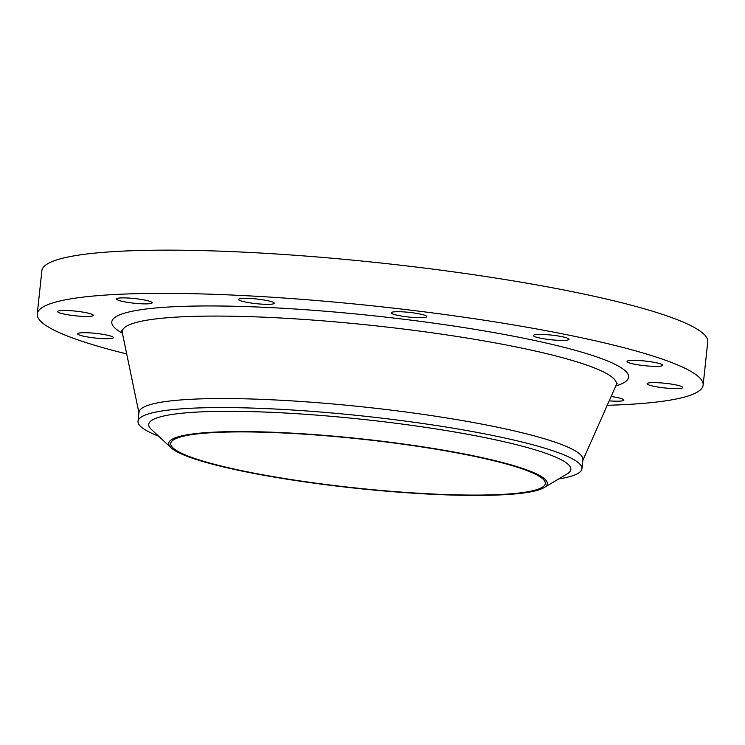 <?xml version="1.0" encoding="UTF-8"?>
<svg xmlns="http://www.w3.org/2000/svg" width="745" height="745" viewBox="0 0 745 745"><rect width="100%" height="100%" fill="white"/><g stroke="black" fill="none" stroke-linecap="round" stroke-linejoin="round"><path stroke-width="1.12" d="M245.561 302.06A17.936 2.337 -173.9 0 0 264.196 304.267A17.936 2.337 -173.9 0 0 274.253 303.243A17.936 2.337 -173.9 0 0 267.278 300.608A17.936 2.337 -173.9 0 0 248.634 298.4A17.936 2.337 -173.9 0 0 238.577 299.425A17.936 2.337 -173.9 0 0 245.561 302.06M123.465 301.604A17.936 2.337 -173.9 0 0 142.099 303.811A17.936 2.337 -173.9 0 0 152.166 302.777A17.936 2.337 -173.9 0 0 145.182 300.151A17.936 2.337 -173.9 0 0 126.548 297.944A17.936 2.337 -173.9 0 0 116.49 298.969A17.936 2.337 -173.9 0 0 123.465 301.604M64.573 314.185A17.936 2.337 -173.9 0 0 83.216 316.392A17.936 2.337 -173.9 0 0 93.274 315.358A17.936 2.337 -173.9 0 0 86.299 312.732A17.936 2.337 -173.9 0 0 67.655 310.525A17.936 2.337 -173.9 0 0 57.598 311.55A17.936 2.337 -173.9 0 0 64.573 314.185M84.669 336.433A17.936 2.337 -173.9 0 0 103.304 338.64A17.936 2.337 -173.9 0 0 113.361 337.615A17.936 2.337 -173.9 0 0 106.386 334.98A17.936 2.337 -173.9 0 0 87.752 332.773A17.936 2.337 -173.9 0 0 77.685 333.797A17.936 2.337 -173.9 0 0 84.669 336.433M609.214 400.847A17.936 2.337 -173.9 0 0 623.891 400.102A17.936 2.337 -173.9 0 0 616.916 397.467A17.936 2.337 -173.9 0 0 611.151 396.47M654.082 386.338A17.936 2.337 -173.9 0 0 672.726 388.545A17.936 2.337 -173.9 0 0 682.783 387.521A17.936 2.337 -173.9 0 0 675.799 384.886A17.936 2.337 -173.9 0 0 657.164 382.679A17.936 2.337 -173.9 0 0 647.107 383.712A17.936 2.337 -173.9 0 0 654.082 386.338M633.995 364.091A17.936 2.337 -173.9 0 0 652.629 366.298A17.936 2.337 -173.9 0 0 662.687 365.274A17.936 2.337 -173.9 0 0 655.712 362.638A17.936 2.337 -173.9 0 0 637.077 360.431A17.936 2.337 -173.9 0 0 627.02 361.455A17.936 2.337 -173.9 0 0 633.995 364.091M398.128 315.433A17.936 2.337 -173.9 0 0 416.772 317.64A17.936 2.337 -173.9 0 0 426.829 316.616A17.936 2.337 -173.9 0 0 419.854 313.98A17.936 2.337 -173.9 0 0 401.21 311.773A17.936 2.337 -173.9 0 0 391.153 312.798A17.936 2.337 -173.9 0 0 398.128 315.433M540.311 338.137A17.936 2.337 -173.9 0 0 558.946 340.344A17.936 2.337 -173.9 0 0 569.003 339.32A17.936 2.337 -173.9 0 0 562.028 336.684A17.936 2.337 -173.9 0 0 543.394 334.477A17.936 2.337 -173.9 0 0 533.336 335.501A17.936 2.337 -173.9 0 0 540.311 338.137M242.786 471.213A190.338 24.846 6.1 0 1 171.108 447.81A190.338 24.846 6.1 0 1 261.123 431.858A190.338 24.846 6.1 0 1 473.233 455.772A190.338 24.846 6.1 0 1 544.008 487.658A190.338 24.846 6.1 0 1 242.786 471.213M171.108 447.81L151.347 429.418A212.26 27.705 6.1 0 1 251.736 411.631A212.26 27.705 6.1 0 1 488.282 438.302A212.26 27.705 6.1 0 1 567.206 473.857L544.008 487.658M158.62 436.188A223.221 29.139 6.1 0 1 138.03 421.288A223.221 29.139 6.1 0 1 263.199 408.474A223.221 29.139 6.1 0 1 495.118 435.955A223.221 29.139 6.1 0 1 581.947 468.726A223.221 29.139 6.1 0 1 558.666 478.942M138.03 421.288L138.989 412.264A223.221 29.139 6.1 0 1 264.158 399.45A223.221 29.139 6.1 0 1 496.086 426.932A223.221 29.139 6.1 0 1 582.907 459.712L581.947 468.726M126.715 353.94A334.84 43.704 6.1 0 1 37.25 313.952A334.84 43.704 6.1 0 1 225.009 294.731A334.84 43.704 6.1 0 1 572.886 335.958A334.84 43.704 6.1 0 1 703.131 385.118A334.84 43.704 6.1 0 1 607.24 405.299M37.25 313.952L41.869 270.724A334.84 43.704 6.1 0 1 229.628 251.512A334.84 43.704 6.1 0 1 577.505 292.729A334.84 43.704 6.1 0 1 707.75 341.89L703.131 385.118M472.032 455.856A188.345 24.585 6.1 0 1 545.293 483.514A188.345 24.585 6.1 0 1 439.68 494.317A188.345 24.585 6.1 0 1 243.997 471.138A188.345 24.585 6.1 0 1 170.735 443.48A188.345 24.585 6.1 0 1 276.348 432.668A188.345 24.585 6.1 0 1 472.032 455.856M617.177 383.768L616.022 385.482A248.476 32.435 -173.9 0 0 519.731 347.673A248.476 32.435 -173.9 0 0 256.941 316.904A248.476 32.435 -173.9 0 0 122.32 332.717L121.547 330.799M122.413 333.201A259.875 33.916 6.1 0 1 223.798 306.055A259.875 33.916 6.1 0 1 527.507 338.994A259.875 33.916 6.1 0 1 615.817 385.938M138.924 412.87L122.32 332.717M582.851 460.317L616.022 385.482"/></g></svg>
